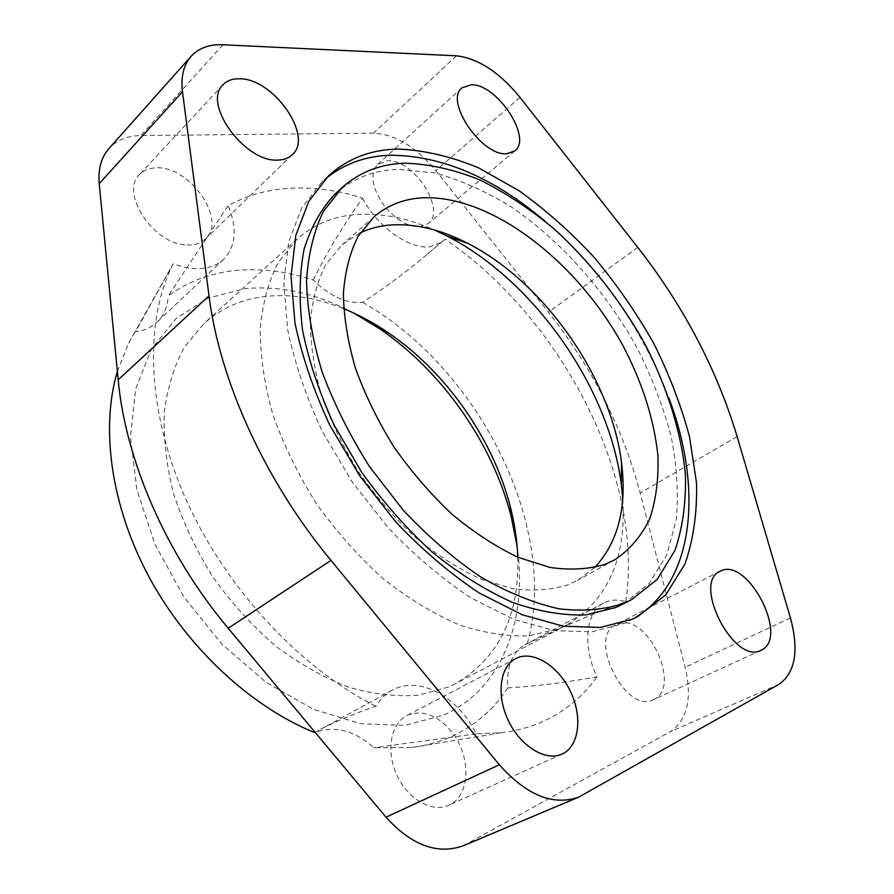 <?xml version="1.0" encoding="UTF-8"?>
<svg xmlns="http://www.w3.org/2000/svg" width="894" height="894" viewBox="0 0 894 894"><rect width="100%" height="100%" fill="white"/><g stroke="black" fill="none" stroke-linecap="round" stroke-linejoin="round"><path stroke-width="0.67" stroke-dasharray="4.47 3.35" d="M517.771 557.186C519.515 615.396 498.975 657.448 456.152 683.351L448.263 687.106L418.336 695.208C396.355 696.895 373.089 694.213 348.559 687.173C323.74 677.563 299.356 663.795 275.43 645.881C252.309 625.834 231.468 602.891 212.917 577.066C196.166 550.123 183.047 522.331 173.57 493.689C166.418 465.215 163.323 438.038 164.272 412.134C167.491 387.515 174.263 365.78 184.577 346.906L204.022 323.505C221.366 308.162 241.726 299.132 265.082 296.439C290.55 293.735 316.733 297.814 343.642 308.665M353.599 312.967C316.856 293.456 280.526 285.354 244.61 288.673L208 298.171L176.263 318.32L151.499 348.906L135.687 388.991L130.479 436.82L136.883 489.744L155.031 544.446L184.019 597.181L221.98 644.239L266.188 682.401L313.492 709.311L360.684 723.704L404.826 725.403L443.558 715.144C502.752 688.793 527.806 619.196 517.123 546.357M622.727 498.796C626.56 557.767 608.054 599.751 567.198 624.727L559.465 628.37L529.796 635.768C507.758 636.751 484.168 633.086 459.047 624.794C433.489 613.776 408.156 598.399 383.068 578.641C358.673 556.66 336.479 531.718 316.498 503.836C298.294 474.848 283.767 445.145 272.938 414.727C264.501 384.621 260.243 356.091 260.199 329.137C262.501 303.669 268.524 281.42 278.257 262.378L297.043 239.145C314.006 224.193 334.2 215.957 357.634 214.426C382.286 213.04 407.865 218.214 434.361 229.959M594.722 567.478L577.569 580.329L567.779 584.877C551.24 589.995 532.846 591.258 512.597 588.643L480.76 579.066C458.745 568.908 436.976 555.051 415.464 537.484C394.578 518.051 375.592 496.181 358.516 471.876C342.972 446.676 330.568 420.962 321.315 394.723C314.096 368.786 310.464 344.268 310.419 321.158C312.408 299.345 317.605 280.347 326.019 264.166L342.301 244.554L360.248 232.831M184.656 244.833C152.259 242.654 119.952 192.333 139.453 174.587C143.487 170.363 148.918 168.117 155.712 167.871C189.36 165.245 227.657 220.092 205.419 239.056C201.82 242.509 197.116 244.487 191.327 244.99L184.656 244.833M384.364 205.944C371.859 187.941 369.624 174.095 377.67 164.395L387.225 160.842C413.263 158.551 446.922 210.068 428.148 223.623L419.912 226.797C407.854 226.92 396.008 219.969 384.364 205.944M507.725 687.888C534.277 686.424 564.002 682.748 596.924 676.87C582.095 645.457 585.928 611.574 603.796 602.981L605.875 601.997C611.865 599.606 618.492 599.494 625.789 601.662C591.996 614.144 559.163 628.136 527.27 643.646L524.845 644.775C512.128 652.173 506.417 666.544 507.725 687.888C494.248 708.853 476.066 724.799 453.169 735.751C440.608 741.618 426.896 745.518 412.033 747.462L373.815 747.797C354.65 730.487 335.138 725.38 315.258 732.488M315.213 732.432L320.644 729.292C335.999 721.246 354.404 713.568 375.882 706.238C380.196 699.164 385.638 693.822 392.209 690.213L396.087 688.369C422.449 676.948 458.935 698.393 476.211 733.829L502.294 732.633C518.598 730.521 533.494 726.163 546.983 719.569C567.411 709.389 584.061 695.163 596.924 676.87M313.235 279.99C326.344 253.438 342.793 226.126 362.573 198.077C338.491 190.523 314.934 187.215 291.902 188.153C268.848 189.17 247.582 194.993 228.115 205.62L168.139 295.97C188.254 281.353 210.906 272.849 236.105 270.435C261.26 268.166 286.974 271.351 313.246 279.99C330.042 296.272 346.414 303.736 362.349 302.373L362.662 302.328C383.124 289.03 403.507 273.966 423.801 257.159L445.145 239.19L423.801 257.159M449.816 804.712L448.665 805.27C432.171 813.026 407.854 799.191 396.88 775.176C385.694 751.262 390.667 723.771 406.736 715.669L408.334 714.898C423.287 709.769 437.658 715.289 451.436 731.482C471.004 754.972 470.78 794.822 449.816 804.712M654.129 699.343L653.514 699.644C625.521 714.921 586.855 636.64 616.033 624.649L621.397 623.051C650.262 617.754 680.703 687.486 654.129 699.343M117.371 371.446L128.702 343.084L173.224 263.764C183.583 267.708 193.227 269.273 202.167 268.457C210.962 267.563 218.136 264.512 223.679 259.327C235.949 246.286 237.435 228.383 228.115 205.62M170.341 268.859L135.553 331.775C144.258 330.59 151.41 327.36 157.031 322.108C163.948 315.414 167.659 306.698 168.139 295.97M362.573 198.077C376.922 226.528 409.251 249.527 429.835 246.822L442.396 241.928M544.96 221.109C600.902 269.753 642.183 328.668 668.801 397.864M633.444 618.682L623.878 623.498L591.806 631.823L554.682 630.661L513.849 619.408L471.026 597.963C442.105 578.809 414.369 555.286 387.828 527.393L351.834 481.408L322.242 431.299C306.117 396.69 294.584 362.707 287.611 329.361L283.789 282.66L288.773 241.637L301.814 207.799L321.806 182.085L325.338 178.945M335.339 193.763C352.806 178.286 373.804 170.139 398.311 169.312L434.998 172.944C460.455 179.985 485.855 191.282 511.212 206.838C561.253 240.989 606.121 291.768 637.534 348.749C652.05 377.67 663.236 406.837 671.115 436.238C676.881 465.338 678.613 492.996 676.322 519.213L666.868 554.716L649.01 583.693L622.939 604.221M476.211 733.829L373.815 747.797M173.224 263.764C144.247 320.365 146.236 409.642 185.673 498.718C225.21 587.682 299.836 668.03 375.882 706.238M128.702 343.084L135.128 331.83M362.662 302.328C478.569 368.015 559.722 527.438 527.27 643.646M625.789 601.662C644.552 477.329 561.119 318.175 445.145 239.19M463.438 845.713L670.198 731.773C687.363 719.983 692.347 698.482 685.162 667.293L640.182 492.963C622.772 427.868 592.174 367.613 548.38 312.185L435.847 170.598C416.023 146.839 395.237 134.357 373.491 133.139L140.794 135.564C127.384 135.765 116.756 140.123 108.912 148.616M583.067 795.001L467.774 843.601M779.087 684.245L670.198 731.773M790.43 617.91L685.162 667.293M737.137 436.574L640.182 492.963M637.813 247.448L548.38 312.185M520.017 97.412L435.847 170.598M456.465 55.819L373.491 133.139M222.952 44.767L140.794 135.564M567.198 624.727L456.152 683.351M614.67 559.879L577.569 580.329M223.042 84.751L139.453 174.587M461.986 87.835L377.67 164.395M515.659 658.61L406.736 715.669M562.035 754.078L448.665 805.27M720.072 571.288L616.033 624.649M760.939 650.329L653.514 699.644M392.209 690.213L320.644 729.292M603.796 602.981L524.845 644.775M637.701 616.636L629.287 620.939M328.713 175.649L321.806 182.085M223.679 259.327L157.031 322.108M412.033 747.462L502.294 732.633M514.765 150.941L428.148 223.623M292.304 154.696L205.419 239.056M374.195 216.672L342.301 244.554M297.043 239.145L204.022 323.505"/><path stroke-width="1.34" d="M343.642 308.665C359.276 315.001 374.485 323.248 389.259 333.417C446.508 372.709 492.695 438.641 510.083 505.859C514.598 523.225 517.157 540.334 517.771 557.186M517.123 546.357L510.999 515.749C492.147 442.832 442.385 371.803 380.285 329.182L353.599 312.967M434.361 229.959L446.899 235.96C534.009 280.336 609.406 387.929 621.364 484.961L622.727 498.796M360.248 232.831C369.68 228.428 379.872 225.813 390.846 224.975C415.442 223.455 441.155 229.613 467.953 243.459C543.977 282.169 611.083 377.938 621.509 462.611C627.152 507.155 618.223 542.11 594.722 567.478M422.437 197.831C491.354 194.601 577.233 261.674 623.152 346.012C642.428 382.911 654.017 419.375 657.906 455.415C658.744 478.48 656.062 499.522 649.86 518.52C641.59 535.919 629.868 549.709 614.67 559.879L604.981 564.36C588.576 569.322 570.227 570.338 549.944 567.422L517.972 557.275C495.779 546.67 473.764 532.31 451.939 514.184C430.718 494.17 411.352 471.719 393.863 446.821C377.894 421.052 365.065 394.802 355.399 368.082C347.777 341.709 343.777 316.834 343.385 293.456C345.062 271.452 349.99 252.343 358.181 236.15L374.195 216.672C387.661 205.173 403.742 198.893 422.437 197.831M278.291 160.048C245.571 163.222 201.798 103.659 223.042 84.751C226.987 80.628 232.406 78.638 239.279 78.784C273.24 78.024 314.017 136.402 292.304 154.696C288.807 158.059 284.136 159.836 278.291 160.048M506.73 153.734C481.788 156.405 444.106 100.877 461.986 87.835L471.328 84.762C497.109 83.913 532.768 138.134 514.765 150.941L506.73 153.734M563.164 753.53L562.035 754.078C545.798 761.744 520.61 746.434 508.44 720.799C496.058 695.275 499.847 666.555 515.659 658.61L517.246 657.861C533.975 650.631 558.359 666.22 570.294 691.084C582.463 715.826 579.603 745.048 563.164 753.53M761.532 650.039L760.939 650.329C734.086 665.237 691.811 582.597 720.072 571.288L720.899 570.897C747.775 557.208 789.357 637.266 761.532 650.039M398.132 149.052C424.147 150.17 450.911 156.416 478.435 167.781L519.101 190.757C545.675 209.855 570.752 232.127 594.32 257.561C616.715 284.381 636.517 312.978 653.726 343.33C669.204 374.284 681.15 405.485 689.565 436.942L696.515 482.838C697.286 512.374 693.465 539.361 685.061 563.79L665.851 594.789L637.701 616.636L632.293 619.196L600.276 627.443L563.164 626.18L522.286 614.77L479.396 593.124C450.397 573.825 422.56 550.145 395.908 522.085L359.734 475.832L329.953 425.466C313.716 390.7 302.06 356.583 294.975 323.114L291.008 276.28L295.858 235.189L308.799 201.329L328.713 175.649C347.889 158.406 371.032 149.544 398.132 149.052M325.338 178.945C343.944 163.714 365.937 155.813 391.315 155.232C442.619 155.858 493.834 177.817 544.96 221.109M668.801 397.864C703.075 488.269 695.13 583.179 633.444 618.682M631.287 599.852L615.932 607.507L585.682 614.916C563.041 615.664 538.657 611.496 512.519 602.411C485.833 590.442 459.237 573.836 432.741 552.593C406.904 528.991 383.269 502.283 361.835 472.479L334.479 425.7C319.616 393.438 309 361.791 302.653 330.735C298.864 300.764 299.356 273.553 304.116 249.102C311.134 226.696 321.538 208.257 335.339 193.763L342.301 187.405L323.494 211.241C313.906 230.965 308.251 254.209 306.519 280.962C307.279 309.38 312.442 339.597 322.019 371.625C334.088 404.043 349.99 435.803 369.714 466.914L403.228 510.183C427.958 536.512 453.828 558.806 480.849 577.077C507.881 592.61 534.009 603.204 559.197 608.836C583.335 611.597 605.037 609.697 624.303 603.137L631.287 599.852L657.258 579.346L674.981 550.358C682.714 527.516 686.179 502.272 685.385 474.613C681.351 432.16 667.203 387.236 644.865 343.866C620.525 300.485 590.509 262.355 554.816 229.501C530.634 209.352 505.713 192.869 480.044 180.018C454.32 169.592 429.366 163.982 405.183 163.189C380.676 163.904 359.712 171.983 342.301 187.405M499.355 764.761L330.981 560.404C264.725 480.503 219.499 380.084 209.017 295.836L182.488 91.758C180.711 76.728 183.583 64.904 191.093 56.311C198.747 48.041 209.375 44.186 222.952 44.767L456.465 55.819C478.145 58.322 499.321 72.179 520.017 97.412L637.813 247.448C683.608 306.072 716.72 369.11 737.137 436.574L790.43 617.91C799.158 650.43 795.381 672.545 779.087 684.245L578.798 797.09C553.095 806.109 526.611 795.336 499.355 764.761L385.996 817.205C411.665 845.445 437.468 854.943 463.438 845.713L578.798 797.09M314.811 732.678C251.192 706.908 187.517 648.116 149.142 577.155C110.923 506.105 100.419 428.271 117.371 371.446M191.093 56.311L108.912 148.616C101.223 157.433 97.982 169.1 99.212 183.639L118.187 379.816C125.551 460.455 166.206 554.481 228.216 628.259L385.996 817.205M209.017 295.836L118.187 379.816M182.488 91.758L99.212 183.639M330.981 560.404L228.216 628.259M389.259 333.417L380.285 329.182M510.083 505.859L510.999 515.749M467.953 243.459L446.899 235.96M621.509 462.611L621.364 484.961"/></g></svg>

